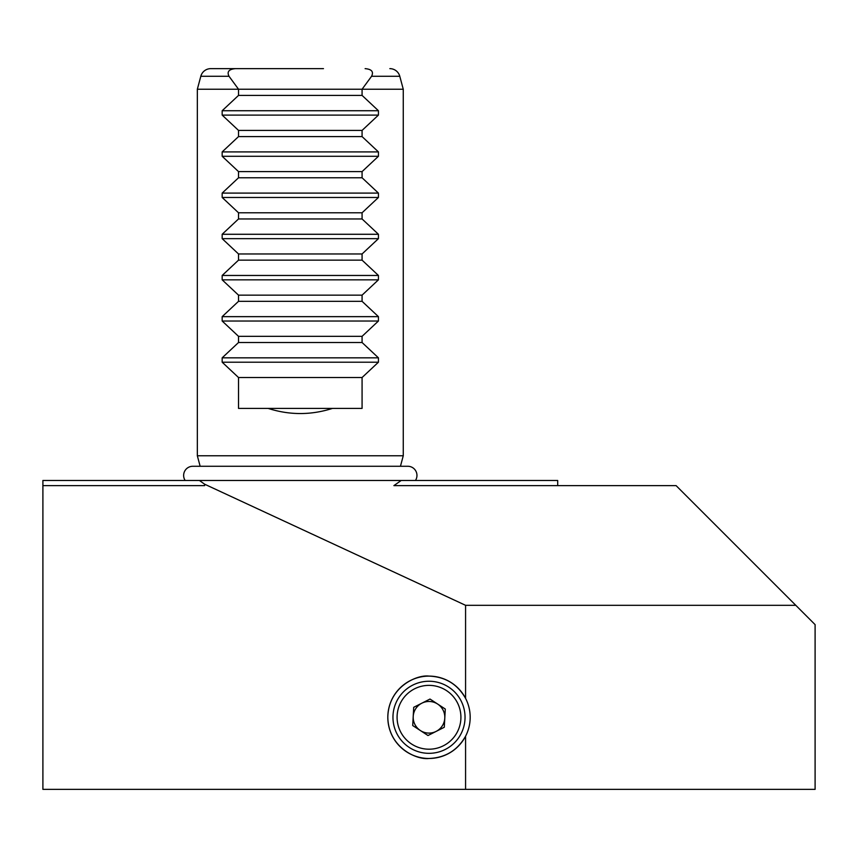 <?xml version="1.0" encoding="UTF-8"?>
<svg xmlns="http://www.w3.org/2000/svg" width="858" height="858" viewBox="0 0 858 858"><rect width="100%" height="100%" fill="white"/><g stroke="black" fill="none" stroke-linecap="round" stroke-linejoin="round"><path stroke-width="1.29" d="M465.572 789.36L42.9 789.36L42.9 485.628L204.622 485.628L204.622 484.202L465.572 605.308L465.572 698.358C457.496 684.18 445.302 676.758 429 676.104C416.956 674.452 388.374 686.808 387.816 717.288C388.374 747.768 416.956 760.124 429 758.472A41.184 41.184 0 0 1 387.816 717.288A41.184 41.184 0 0 1 465.572 698.358A41.184 41.184 0 0 1 465.572 736.218L465.572 789.36L815.1 789.36L815.1 624.624L676.104 485.628L393.897 485.628L401.179 480.48L557.7 480.48L557.7 485.628M210.757 68.64L235.478 68.64C228.904 69.208 226.759 71.75 229.022 76.276L238.524 89.232L197.34 89.232L200.815 76.276A10.296 10.296 0 0 1 210.757 68.64L277.134 68.64M235.478 68.64L323.466 68.64M389.843 68.64A10.296 10.296 0 0 1 399.785 76.276L403.26 89.232L362.076 89.232L371.578 76.276C373.841 71.75 371.696 69.208 365.122 68.64M400.45 466.269L403.26 455.77L197.34 455.77L197.34 89.232M403.26 455.77L403.26 89.232M362.076 95.41L362.076 89.232L238.524 89.232L238.524 95.41L222.168 110.725L222.168 115.101L238.524 130.416L238.524 136.594L222.168 151.909L222.168 156.285L238.524 171.6L238.524 177.778L222.168 193.093L222.168 197.469L238.524 212.784L238.524 218.962L222.168 234.277L222.168 238.653L238.524 253.968L238.524 260.146L222.168 275.461L222.168 279.837L238.524 295.152L238.524 301.33L222.168 316.645L222.168 321.021L238.524 336.336L238.524 342.514L222.168 357.829L222.168 362.205L238.524 377.52L238.524 408.408L268.146 408.408C289.586 415.251 311.014 415.251 332.454 408.408L362.076 408.408L362.076 377.52L378.432 362.205L378.432 357.829L362.076 342.514L362.076 336.336L378.432 321.021L378.432 316.645L362.076 301.33L362.076 295.152L378.432 279.837L378.432 275.461L362.076 260.146L362.076 253.968L378.432 238.653L378.432 234.277L362.076 218.962L362.076 212.784L378.432 197.469L378.432 193.093L362.076 177.778L362.076 171.6L378.432 156.285L378.432 151.909L362.076 136.594L362.076 130.416L378.432 115.101L378.432 110.725L362.076 95.41L238.524 95.41M200.15 466.269L197.34 455.77M42.9 485.628L42.9 480.48L401.179 480.48M465.572 605.308L795.784 605.308M429 758.472C445.302 757.818 457.496 750.396 465.572 736.218A41.184 41.184 0 0 1 429 758.472M204.622 484.202L199.421 480.48M238.524 130.416L362.076 130.416M238.524 136.594L362.076 136.594M238.524 171.6L362.076 171.6M238.524 177.778L362.076 177.778M238.524 212.784L362.076 212.784M238.524 218.962L362.076 218.962M238.524 253.968L362.076 253.968M238.524 260.146L362.076 260.146M238.524 295.152L362.076 295.152M238.524 301.33L362.076 301.33M238.524 336.336L362.076 336.336M238.524 342.514L362.076 342.514M238.524 377.52L362.076 377.52M268.146 408.408L332.454 408.408M444.787 718.157A15.809 15.809 0 0 0 421.857 703.185A15.809 15.809 0 0 0 420.356 730.523A15.809 15.809 0 0 0 444.787 718.157M448.713 687.119A36.036 36.036 0 0 0 398.831 697.575A36.036 36.036 0 0 0 409.287 747.457A36.036 36.036 0 0 0 459.169 737.001A36.036 36.036 0 0 0 448.713 687.119M446.46 690.572A31.918 31.918 0 0 0 402.284 699.828A31.918 31.918 0 0 0 411.54 744.004A31.918 31.918 0 0 0 455.716 734.748A31.918 31.918 0 0 0 446.46 690.572M413.717 707.303L430.008 699.055L445.291 709.04L444.283 727.273L427.992 735.52L412.709 725.536L413.717 707.303M415.444 480.48A9.159 9.159 0 0 0 407.786 466.269L192.814 466.269A9.159 9.159 0 0 0 185.156 480.48M229.022 76.276L200.815 76.276M222.168 110.725L378.432 110.725M222.168 115.101L378.432 115.101M222.168 151.909L378.432 151.909M222.168 156.285L378.432 156.285M222.168 193.093L378.432 193.093M222.168 197.469L378.432 197.469M222.168 234.277L378.432 234.277M222.168 238.653L378.432 238.653M222.168 275.461L378.432 275.461M222.168 279.837L378.432 279.837M222.168 316.645L378.432 316.645M222.168 321.021L378.432 321.021M222.168 357.829L378.432 357.829M222.168 362.205L378.432 362.205M399.785 76.276L371.578 76.276"/></g></svg>

